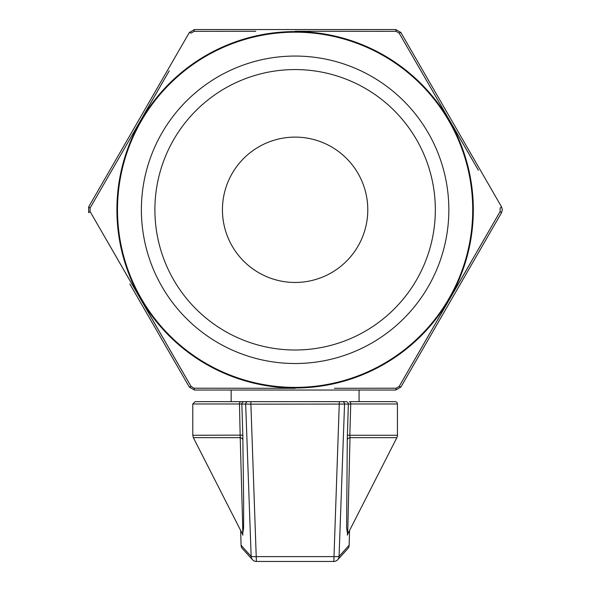 <?xml version="1.0" encoding="UTF-8"?>
<svg xmlns="http://www.w3.org/2000/svg" width="591" height="591" viewBox="0 0 591 591"><rect width="100%" height="100%" fill="white"/><g stroke="black" fill="none" stroke-linecap="round" stroke-linejoin="round"><path stroke-width="0.89" d="M342.233 401.651A2.327 2.327 90 0 1 344.56 404.067L250.887 404.155L250.887 401.651L240.736 401.651L346.031 401.651A2.327 2.327 90 0 1 348.358 404.045L350.744 403.978A2.327 1.263 90 0 0 349.48 401.651L395.113 401.651A2.327 2.327 0 0 1 397.44 403.978L350.744 403.978L349.828 435.279L347.397 435.124L348.358 404.045L344.56 404.067L339.057 556.419L349.141 545.257L349.554 530.519M347.523 533.636L346.614 527.977L347.286 439.874A5.23 2.674 -179.1 0 1 349.998 437.658L349.828 435.279L397.44 435.279A5.23 5.23 0 0 1 396.871 437.658L349.998 437.658L347.693 534.168L396.871 437.658M242.532 534.168L193.353 437.658L240.219 437.658L241.778 493.825C242.177 510.232 243.16 533.089 242.532 534.168L242.901 535.165L242.709 533.547M240.67 530.519L241.076 545.257L251.16 556.419L245.664 404.067L241.867 404.045L242.82 435.124L192.784 435.279L192.784 403.978L195.111 401.651L240.736 401.651A2.327 1.263 -90 0 0 239.473 403.978L192.784 403.978M359.062 401.651L359.062 390.023L395.815 390.023L194.409 390.023L189.371 387.112L129.828 283.983M231.155 401.651L231.155 390.023M334.469 388.287L396.11 388.221L399.139 386.47L500.141 211.534L500.141 208.039L501.552 206.88L502.328 209.783L501.552 206.88L400.846 32.461L395.815 29.55L365.334 29.55M478.37 170.238L399.139 33.103L396.11 31.353L295.108 31.271L396.11 31.353L395.815 29.55L400.846 32.461L399.139 33.103M452.957 126.156L472.785 160.538M471.744 260.845L399.139 386.47L400.846 387.112L395.815 390.023L400.846 387.112L501.552 212.694L502.328 209.783L501.552 212.694L500.141 211.534L478.355 249.365M395.815 390.023L396.11 388.221L394.012 388.221M370.949 388.25L358.264 388.265M295.108 363.517A153.726 153.726 0 0 1 141.382 209.783A153.726 153.726 0 0 1 295.108 56.056A153.726 153.726 0 0 1 448.842 209.783A153.726 153.726 0 0 1 295.108 363.517M295.108 350.005A140.215 140.215 0 0 1 154.894 209.783A140.215 140.215 0 0 1 295.108 69.568A140.215 140.215 0 0 1 435.331 209.783A140.215 140.215 0 0 1 295.108 350.005M295.108 282.461A72.678 72.678 0 0 1 222.438 209.783A72.678 72.678 0 0 1 295.108 137.112A72.678 72.678 0 0 1 367.787 209.783A72.678 72.678 0 0 1 295.108 282.461M149.235 317.589L189.371 387.112L194.409 390.023L194.114 388.221L295.108 388.302L194.114 388.221L191.078 386.47L169.211 348.69M347.397 435.124L347.286 439.874M242.702 533.636L243.603 527.896L243.64 501.427L242.82 435.124M88.672 206.88L189.371 32.461L88.672 206.88L88.672 212.694L88.672 206.88L90.083 208.039L90.083 211.534L191.078 386.47L189.371 387.112M255.755 31.286L194.114 31.353L194.409 29.55L189.371 32.461L194.409 29.55L395.815 29.55M162.577 337.225L90.083 211.534L88.672 212.694M143.761 114.905L163.626 80.539M169.233 70.854L90.083 208.039M189.371 32.461L191.078 33.103L194.114 31.353L196.205 31.353M219.276 31.323L231.96 31.308M242.938 439.874A5.23 2.674 -0.9 0 0 240.219 437.658L239.473 403.978L241.867 404.045A2.327 2.327 -90 0 1 244.194 401.651M339.337 401.651L333.834 561.45L256.391 561.45A5.23 5.23 -42.4 0 1 251.16 556.419A5.23 0.399 177.9 0 0 256.391 556.611L333.834 556.611A5.23 0.399 -177.9 0 0 339.057 556.419A5.23 5.23 42.4 0 1 333.834 561.45L256.391 561.45L250.887 404.155L245.664 404.067A2.327 2.327 -90 0 1 247.984 401.651M242.436 548.684A5.23 5.23 -42.3 0 1 241.076 545.257A5.23 1.551 178.4 0 0 241.076 545.308A5.23 5.23 0 0 0 242.436 548.684L252.52 559.743A5.23 5.23 0 0 0 256.391 561.45M333.834 561.45L333.834 561.45A5.23 5.23 0 0 0 337.697 559.743L347.781 548.684A5.23 5.23 0 0 0 349.148 545.308A5.23 1.551 -178.4 0 0 349.141 545.257A5.23 5.23 42.3 0 1 347.781 548.684M240.663 530.511L241.076 545.308A5.23 1.551 178.4 0 0 241.084 545.353M349.141 545.353A5.23 1.551 -178.4 0 0 349.148 545.308L349.554 530.511M473.317 209.783A178.209 178.209 0 0 1 295.108 387.992A178.209 178.209 0 0 1 116.907 209.783A178.209 178.209 0 0 1 295.108 31.582A178.209 178.209 0 0 1 473.317 209.783M117.506 209.783A177.603 177.603 0 0 0 295.108 387.393A177.603 177.603 0 0 0 472.719 209.783A177.603 177.603 0 0 0 295.108 32.18A177.603 177.603 0 0 0 117.506 209.783M397.44 435.279L397.44 403.978M192.784 435.279L193.353 437.658M347.693 534.168L347.323 535.158L347.515 533.547"/></g></svg>
